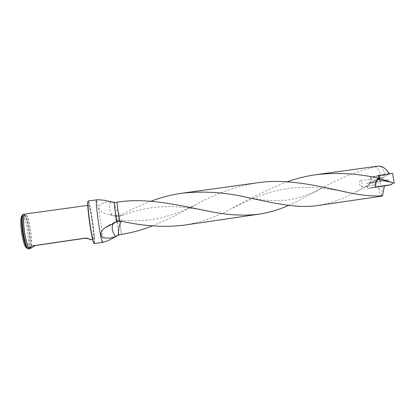 <?xml version="1.0" encoding="UTF-8"?>
<svg xmlns="http://www.w3.org/2000/svg" width="415" height="415" viewBox="0 0 415 415"><rect width="100%" height="100%" fill="white"/><g stroke="black" fill="none" stroke-linecap="round" stroke-linejoin="round"><path stroke-width="0.31" stroke-dasharray="2.08 1.56" d="M116.885 202.209L118.861 201.934M288.627 205.368C299.552 200.243 310.731 194.459 322.17 188.011C338.474 178.575 356.371 171.499 375.865 166.783C378.682 169.429 380.218 172.458 380.467 175.877L370.766 177.283C370.782 181.422 370.014 184.11 368.473 185.349L355.894 191.875C343.589 198.78 330.988 203.319 318.098 205.487M287.107 181.796C267.483 189.702 248.891 198.676 231.337 208.724C216.36 216.895 200.601 222.373 184.047 225.169M378.475 175.415L389.099 173.88M377.966 166.119L375.865 166.783M116.916 202.421L119.307 221.46M116.931 202.432L114.109 202.401M150.941 201.259C141.385 204.958 131.934 209.248 122.586 214.13L119.074 215.281L121.476 234.361M367.363 185.64L368.11 188.436L378.522 186.937L379.144 190.054C379.429 192.643 380.119 194.417 381.209 195.366L382.028 196.103M152.492 225.869C167.183 219.618 181.614 212.558 195.792 204.688C215.032 193.769 235.549 186.47 257.341 182.797M384.425 185.692L378.522 186.937M368.11 188.436L375.352 186.978M120.941 221.366L122.368 220.142L123.214 221.589M381.11 166.285L385.613 174.814L380.467 175.877M389.405 173.838L385.613 174.814M389.125 173.911L389.441 173.89M119.074 215.281L121.445 234.148M89.79 221.88C91.378 232.602 92.607 238.423 93.479 239.341C95.077 239.709 90.055 204.45 88.618 205.249C88.053 206.208 88.447 211.754 89.79 221.88M88.032 201.192L88.281 201.41C90.278 203.941 95.434 240.135 94.226 243.123L94.049 243.403M94.288 243.584L94.475 243.299C95.683 240.275 90.475 203.739 88.468 201.171L88.208 200.953M118.747 234.973L116.356 215.52L119.079 215.369M116.356 215.52L108.932 214.519C104.004 213.933 96.83 209.964 99.501 205.643C102.567 202.65 106.344 201.462 110.836 202.079L114.13 202.442M28.132 248.953L28.267 248.917C32.131 248.04 27.281 214.036 23.333 214.28L23.188 214.28M24.288 214.451C26.285 216.755 27.971 222.492 29.341 231.663C30.425 240.332 30.357 245.934 29.138 248.481M26.871 248.03L26.985 247.999C30.658 247.221 26.098 215.24 22.358 215.515L22.239 215.52M30.046 248.673L30.171 248.637C33.983 247.848 29.117 213.709 25.232 214.016L25.102 214.016M86.445 238.054L86.756 238.008C89.931 238.724 91.103 239.32 90.283 239.813M378.226 175.446L370.766 177.283M113.399 223.208L114.12 222.383C115.707 220.977 117.725 220.645 120.179 221.392M381.209 195.366L382.863 186.102M379.144 190.054L379.248 186.823M113.637 202.375C114.862 206.297 116.506 209.803 118.586 212.89C119.992 214.871 121.081 215.821 121.849 215.738L122.586 214.13M110.836 202.079C108.045 208.154 110.499 215.759 115.277 216.257L119.883 215.11M392.595 173.387L387.423 174.928L370.574 177.355L378.236 175.472M394.25 183.269L392.782 182.771M370.574 177.355C370.579 180.945 369.9 183.326 368.546 184.509L379.097 177.267L380.659 186.636L384.337 185.982M379.097 177.267L382.132 177.35L385.182 176.857L387.423 174.928M373.542 185.251C375.233 185.064 374.268 178.538 372.603 178.938C370.87 179.036 371.809 185.645 373.505 185.256L373.542 185.251M375.352 186.952L367.56 188.524L380.659 186.636M366.803 185.552L367.56 188.524M361.346 186.999C362.964 186.823 361.994 180.276 360.407 180.665C358.757 180.753 359.701 187.383 361.309 187.004L361.346 186.999M379.523 181.708L389.26 179.788L375.777 181.708L366.476 183.57L379.523 181.708M102.479 242.37C104.066 242.811 97.816 198.961 96.415 199.828M118.846 234.932L116.454 215.525M29.475 248.497L30.01 248.544C31.592 246.925 31.789 241.234 30.601 231.477C29.029 221.2 27.198 215.421 25.108 214.15L24.61 214.342M29.164 248.471C30.487 246.178 30.591 240.565 29.481 231.637C28.059 222.201 26.342 216.474 24.319 214.451M86.756 238.008L86.19 238.034M391.729 182.413L393.451 182.787M368.364 184.628L382.132 177.35M195.797 204.678L185.381 209.591L175.504 213.554L163.277 217.299C155.76 219.182 147.631 220.292 138.89 220.63C131.342 220.739 127.498 220.531 122.368 220.137L122.368 220.137M343.35 191.512C337.089 190.319 330.532 189.012 317.807 187.824C309.995 187.253 302.436 187.232 295.132 187.762C287.637 188.389 279.71 189.785 271.358 191.953L254.037 197.908L231.347 208.724M26.985 247.999L28.267 248.917M22.358 215.515L23.333 214.28M29.382 248.44L30.171 248.637M24.532 214.42L25.232 214.016M92.602 239.471L93.479 239.341M87.741 205.373L88.618 205.249M122.399 220.147C119.219 219.743 116.382 220.562 113.892 222.606M114.12 222.383L110.291 224.66M115.277 216.257C117.528 216.801 119.722 216.63 121.854 215.738C135.767 210.343 149.141 207.36 161.98 206.779C174.284 206.053 189.266 207.588 203.838 210.296M355.894 191.88L368.473 185.355M248.647 197.763L264.775 200.16L274.019 200.72L285.925 200.18C291.065 199.724 300.502 197.374 305.279 195.543L314.269 191.849L322.185 188M115.432 216.282L108.932 214.514M393.638 182.927L392.45 182.569L393.373 182.73M368.546 184.509L374.563 181.412L385.182 176.857M361.309 187.004L373.505 185.256M360.407 180.665L372.603 178.938"/><path stroke-width="0.62" d="M184.047 225.169C165.227 227.493 144.949 226.294 123.214 221.589L119.307 221.46L116.885 202.209L118.861 201.934C148.077 197.457 180.748 205.773 210.545 211.583C228.177 215.203 244.456 216.044 259.375 214.109C269.47 212.532 279.222 209.617 288.627 205.368M150.941 201.259C161.015 197.421 171.385 194.739 182.045 193.203C203.993 190.843 226.196 192.363 248.652 197.768C274.74 203.324 298.089 208.704 318.098 205.487L382.028 196.103L382.573 195.807L384.425 185.692L375.352 186.978C375.388 181.625 376.618 178.756 379.03 178.372C358.446 173.506 337.447 172.277 316.038 174.679C306.083 176.1 296.44 178.471 287.107 181.796M379.03 178.372L378.475 175.415M389.099 173.88L387.242 170.871C385.042 168.506 383.004 166.98 381.11 166.285L377.966 166.119L316.043 174.679M114.109 202.401L116.47 222.025L119.292 221.366M120.941 221.366L120.013 223.701C118.981 227.176 118.389 231.015 118.239 235.212L121.476 234.361C132.261 232.649 142.604 229.817 152.492 225.869M257.341 182.797C288.352 178.025 322.185 186.989 349.523 192.788C361.564 195.356 372.577 196.362 382.573 195.807M387.242 170.871L389.405 173.838M94.049 243.403C93.328 243.921 91.108 233.593 89.474 221.781C87.798 209.15 87.316 202.287 88.032 201.192M114.218 202.416L104.232 200.248L97.847 199.693L88.208 200.953C87.508 202.121 87.996 209.051 89.681 221.745C91.326 233.619 93.557 244.025 94.288 243.584L102.479 242.37C105.628 241.722 108.642 240.565 111.521 238.9L118.182 235.238L115.51 236.415C111.962 231.492 111.256 227.088 113.399 223.208M116.47 222.025L105.083 227.752C100.186 230.574 99.496 236.607 103.999 237.748C107.983 238.584 111.822 238.137 115.51 236.415M23.639 214.218L23.188 214.28C21.456 215.416 21.196 221.148 22.405 231.477C24.117 242.376 26.026 248.201 28.132 248.953L28.464 248.891C26.389 247.833 24.521 242.002 22.867 231.409C21.684 221.382 21.902 215.66 23.525 214.249L24.288 214.451M29.138 248.481L28.578 248.886M22.239 215.52C20.584 216.563 20.325 221.937 21.461 231.648C23.074 241.893 24.879 247.356 26.871 248.03M87.741 205.373L25.102 214.016C23.406 215.146 23.167 220.873 24.381 231.197C26.088 242.085 27.976 247.911 30.046 248.673L35.472 245.519L86.445 238.054M92.602 239.471L90.283 239.813C90.537 239.398 88.888 238.822 85.334 238.08L31.81 245.965C29.558 247.677 29.055 248.569 30.305 248.632M394.25 183.269L392.595 173.387L378.828 175.327L379.647 178.45L394.25 183.269M392.782 182.771L391.547 184.639L375.352 186.952M384.337 185.982L391.547 184.639M375.554 186.911C375.559 183.088 376.353 180.608 377.925 179.462L379.647 178.45M378.236 175.472L378.828 175.327M116.864 202.427L114.156 202.406L116.574 221.989M96.415 199.828C95.891 200.974 96.482 207.874 98.189 220.531C99.839 232.379 101.914 242.785 102.479 242.37M24.61 214.342C23.25 216.34 23.136 221.963 24.257 231.217C25.756 241.016 27.499 246.775 29.475 248.497M24.319 214.451L23.712 214.353C19.806 214.591 24.796 249.602 28.614 248.735L29.164 248.471M86.19 238.034L85.334 238.08M32.443 245.825L35.472 245.519M377.925 179.462L391.729 182.413M259.391 214.109L184.078 225.169M257.341 182.792L182.04 193.203M349.534 192.788L343.35 191.512M24.532 214.42L23.525 214.249M29.382 248.44L28.464 248.891M34.834 245.659L31.82 245.96M110.291 224.66L105.083 227.757M203.838 210.296L210.561 211.588"/></g></svg>
